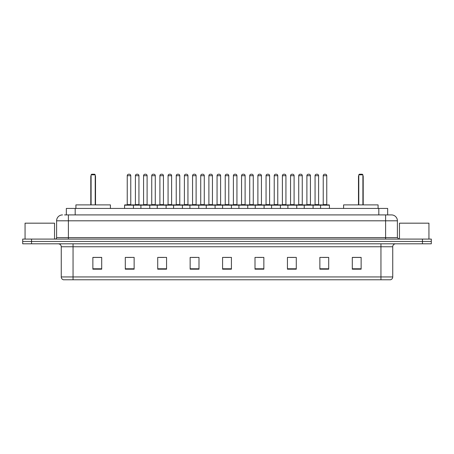 <?xml version="1.0" encoding="UTF-8"?>
<svg xmlns="http://www.w3.org/2000/svg" width="454" height="454" viewBox="0 0 454 454"><rect width="100%" height="100%" fill="white"/><g stroke="black" fill="none" stroke-linecap="round" stroke-linejoin="round"><path stroke-width="0.68" d="M64.564 214.912L68.395 214.912L64.564 214.912L66.335 214.912L66.335 208.426L387.665 208.426L387.665 214.912M62.499 214.912A5.896 5.896 0 0 0 56.602 220.809L56.602 237.612A1.476 1.476 0 0 1 55.127 239.088M397.398 220.809L68.395 220.809L68.395 214.912L391.501 214.912A5.896 5.896 0 0 1 397.398 220.809L397.398 237.612L398.873 239.088M31.542 239.088L22.7 239.088L22.7 241.443L31.542 241.443L22.7 241.443L22.7 243.804L31.542 243.804L31.542 241.443L422.458 241.443L31.542 241.443L31.542 239.088L422.458 239.088L422.458 241.443L431.3 241.443L422.458 241.443L422.458 243.804L31.542 243.804M431.3 239.088L431.3 241.443L431.3 239.088L422.458 239.088M391.41 214.912L389.436 214.912M390.468 279.772L63.532 279.772M63.384 279.772A2.945 2.945 0 0 1 61.262 276.94L73.054 276.94L73.054 279.772L380.946 279.772L380.946 276.94L392.738 276.94L392.738 246.755A2.945 2.945 0 0 1 395.689 243.804M61.262 276.94L61.262 246.755C61.086 244.961 60.104 243.98 58.311 243.804M361.134 269.188L361.134 257.395L352.293 257.395L352.293 269.188L361.134 269.188M328.707 269.188L328.707 257.395L319.866 257.395L319.866 269.188L328.707 269.188M296.28 269.188L296.28 257.395L287.433 257.395L287.433 269.188L296.28 269.188M263.853 269.188L263.853 257.395L255.006 257.395L255.006 269.188L263.853 269.188M101.707 269.188L101.707 257.395L92.866 257.395L92.866 269.188L101.707 269.188M134.134 269.188L134.134 257.395L125.293 257.395L125.293 269.188L134.134 269.188M166.567 269.188L166.567 257.395L157.72 257.395L157.72 269.188L166.567 269.188M198.994 269.188L198.994 257.395L190.147 257.395L190.147 269.188L198.994 269.188M231.421 269.188L231.421 257.395L222.579 257.395L222.579 269.188L231.421 269.188M431.3 243.804L431.3 241.443L431.3 243.804L422.458 243.804M380.946 279.772L390.383 279.772M290.117 257.452L294.538 257.452M322.783 257.452L327.203 257.452M192.127 257.452L196.548 257.452M159.462 257.452L163.883 257.452M126.797 257.452L131.217 257.452M257.452 257.452L261.873 257.452M224.787 257.452L229.213 257.452M101.707 257.452L92.866 257.452M361.134 257.452L352.293 257.452M54.537 239.088L54.537 223.169L25.061 223.169L25.061 239.088M110.407 208.426L110.407 204.89L75.914 204.89L75.914 208.426M91.095 174.818L91.685 174.228L94.631 174.228L95.221 174.818L91.095 174.818L91.095 204.89M95.221 174.818L95.221 204.89M95.516 204.89L95.516 176.589A2.361 2.361 0 0 0 95.221 175.448M90.8 204.89L90.8 176.589L91.095 176.589M428.939 239.088L428.939 223.169L399.463 223.169L399.463 239.088M378.086 208.426L378.086 204.89L343.593 204.89L343.593 208.426M358.779 174.818L359.369 174.228L362.315 174.228L362.905 174.818L358.779 174.818L358.779 204.89M362.905 174.818L362.905 204.89M363.2 204.89L363.2 176.589A2.361 2.361 0 0 0 362.905 175.448M358.484 204.89L358.484 176.589L358.779 176.589M320.569 208.426L320.569 205.185A0.295 0.295 0 0 1 320.864 204.89L329.122 204.89A0.295 0.295 0 0 1 329.417 205.185L124.583 205.185A0.295 0.295 0 0 1 124.878 204.89L133.136 204.89A0.295 0.295 0 0 1 133.431 205.185L133.431 208.426M130.775 175.704L127.239 175.704A1.476 1.476 0 0 1 128.715 174.228L129.299 174.228A1.476 1.476 0 0 1 130.775 175.704L130.775 204.595A0.295 0.295 0 0 0 131.07 204.89M127.239 175.704L127.239 204.595A0.295 0.295 0 0 1 126.944 204.89M124.583 205.185L124.583 208.426M140.916 208.426L140.916 205.185A0.295 0.295 0 0 1 141.211 204.89L149.468 204.89L141.211 204.89M149.763 208.426L149.763 205.185A0.295 0.295 0 0 0 149.468 204.89M147.107 175.704L143.572 175.704A1.476 1.476 0 0 1 145.042 174.228L145.632 174.228A1.476 1.476 0 0 1 147.107 175.704L147.107 204.595A0.295 0.295 0 0 0 147.402 204.89M143.572 175.704L143.572 204.595A0.295 0.295 0 0 1 143.277 204.89M157.249 208.426L157.249 205.185A0.295 0.295 0 0 1 157.544 204.89L165.801 204.89L157.544 204.89M166.096 208.426L166.096 205.185A0.295 0.295 0 0 0 165.801 204.89M163.44 175.704L159.904 175.704A1.476 1.476 0 0 1 161.374 174.228L161.964 174.228A1.476 1.476 0 0 1 163.44 175.704L163.44 204.595A0.295 0.295 0 0 0 163.735 204.89M159.904 175.704L159.904 204.595A0.295 0.295 0 0 1 159.609 204.89M173.581 208.426L173.581 205.185A0.295 0.295 0 0 1 173.876 204.89L182.133 204.89L173.876 204.89M182.423 208.426L182.423 205.185A0.295 0.295 0 0 0 182.133 204.89M179.773 175.704L176.237 175.704A1.476 1.476 0 0 1 177.707 174.228L178.297 174.228A1.476 1.476 0 0 1 179.773 175.704L179.773 204.595A0.295 0.295 0 0 0 180.068 204.89M176.237 175.704L176.237 204.595A0.295 0.295 0 0 1 175.942 204.89M189.914 208.426L189.914 205.185A0.295 0.295 0 0 1 190.209 204.89L198.46 204.89L190.209 204.89M198.756 208.426L198.756 205.185A0.295 0.295 0 0 0 198.46 204.89M196.105 175.704L192.564 175.704A1.476 1.476 0 0 1 194.04 174.228L194.63 174.228A1.476 1.476 0 0 1 196.105 175.704L196.105 204.595A0.295 0.295 0 0 0 196.4 204.89M192.564 175.704L192.564 204.595A0.295 0.295 0 0 1 192.275 204.89M206.247 208.426L206.247 205.185A0.295 0.295 0 0 1 206.542 204.89L214.793 204.89L206.542 204.89M215.088 208.426L215.088 205.185A0.295 0.295 0 0 0 214.793 204.89M212.438 175.704L208.897 175.704A1.476 1.476 0 0 1 210.372 174.228L210.962 174.228A1.476 1.476 0 0 1 212.438 175.704L212.438 204.595A0.295 0.295 0 0 0 212.733 204.89M208.897 175.704L208.897 204.595A0.295 0.295 0 0 1 208.602 204.89M222.579 208.426L222.579 205.185A0.295 0.295 0 0 1 222.874 204.89L231.126 204.89L222.874 204.89M231.421 208.426L231.421 205.185A0.295 0.295 0 0 0 231.126 204.89M228.771 175.704L225.229 175.704A1.476 1.476 0 0 1 226.705 174.228L227.295 174.228A1.476 1.476 0 0 1 228.771 175.704L228.771 204.595A0.295 0.295 0 0 0 229.066 204.89M225.229 175.704L225.229 204.595A0.295 0.295 0 0 1 224.934 204.89M238.912 208.426L238.912 205.185A0.295 0.295 0 0 1 239.207 204.89L247.458 204.89A0.295 0.295 0 0 1 247.753 205.185L247.753 208.426M245.103 175.704L241.562 175.704A1.476 1.476 0 0 1 243.038 174.228L243.628 174.228A1.476 1.476 0 0 1 245.103 175.704L245.103 204.595A0.295 0.295 0 0 0 245.398 204.89M241.562 175.704L241.562 204.595A0.295 0.295 0 0 1 241.267 204.89M255.244 208.426L255.244 205.185A0.295 0.295 0 0 1 255.54 204.89L263.791 204.89A0.295 0.295 0 0 1 264.086 205.185L264.086 208.426M261.436 175.704L257.895 175.704A1.476 1.476 0 0 1 259.37 174.228L259.96 174.228A1.476 1.476 0 0 1 261.436 175.704L261.436 204.595A0.295 0.295 0 0 0 261.725 204.89M257.895 175.704L257.895 204.595A0.295 0.295 0 0 1 257.6 204.89M271.577 208.426L271.577 205.185A0.295 0.295 0 0 1 271.867 204.89L280.124 204.89A0.295 0.295 0 0 1 280.419 205.185L280.419 208.426M277.763 175.704L274.227 175.704A1.476 1.476 0 0 1 275.703 174.228L276.293 174.228A1.476 1.476 0 0 1 277.763 175.704L277.763 204.595A0.295 0.295 0 0 0 278.058 204.89M274.227 175.704L274.227 204.595A0.295 0.295 0 0 1 273.932 204.89M287.904 208.426L287.904 205.185A0.295 0.295 0 0 1 288.199 204.89L296.456 204.89A0.295 0.295 0 0 1 296.751 205.185L296.751 208.426M294.096 204.595A0.295 0.295 0 0 0 294.391 204.89L290.265 204.89A0.295 0.295 0 0 0 290.56 204.595L294.096 204.595L294.096 175.704A1.476 1.476 0 0 0 292.626 174.228L292.036 174.228A1.476 1.476 0 0 0 290.56 175.704L290.56 204.595M304.237 208.426L304.237 205.185A0.295 0.295 0 0 1 304.532 204.89L312.789 204.89A0.295 0.295 0 0 1 313.084 205.185L313.084 208.426M310.428 204.595A0.295 0.295 0 0 0 310.723 204.89L306.598 204.89A0.295 0.295 0 0 0 306.893 204.595L310.428 204.595L310.428 175.704A1.476 1.476 0 0 0 308.958 174.228L308.368 174.228A1.476 1.476 0 0 0 306.893 175.704L306.893 204.595M326.761 175.704L323.225 175.704A1.476 1.476 0 0 1 324.701 174.228L325.285 174.228A1.476 1.476 0 0 1 326.761 175.704L326.761 204.595A0.295 0.295 0 0 0 327.056 204.89M323.225 175.704L323.225 204.595A0.295 0.295 0 0 1 322.93 204.89M329.417 205.185L329.417 208.426M141.302 204.89L133.045 204.89M135.405 175.704A1.476 1.476 0 0 1 136.875 174.228L137.466 174.228A1.476 1.476 0 0 1 138.941 175.704L135.405 175.704L135.405 204.595A0.295 0.295 0 0 1 135.11 204.89M138.941 175.704L138.941 204.595A0.295 0.295 0 0 0 139.236 204.89M157.634 204.89L149.377 204.89M151.738 175.704A1.476 1.476 0 0 1 153.208 174.228L153.798 174.228A1.476 1.476 0 0 1 155.274 175.704L151.738 175.704L151.738 204.595A0.295 0.295 0 0 1 151.443 204.89M155.274 175.704L155.274 204.595A0.295 0.295 0 0 0 155.569 204.89M173.967 204.89L165.71 204.89M168.071 175.704A1.476 1.476 0 0 1 169.541 174.228L170.131 174.228A1.476 1.476 0 0 1 171.606 175.704L168.071 175.704L168.071 204.595A0.295 0.295 0 0 1 167.776 204.89M171.606 175.704L171.606 204.595A0.295 0.295 0 0 0 171.901 204.89M190.294 204.89L182.043 204.89M184.403 175.704A1.476 1.476 0 0 1 185.873 174.228L186.463 174.228A1.476 1.476 0 0 1 187.939 175.704L184.403 175.704L184.403 204.595A0.295 0.295 0 0 1 184.108 204.89M187.939 175.704L187.939 204.595A0.295 0.295 0 0 0 188.234 204.89M206.627 204.89L198.375 204.89M200.73 175.704A1.476 1.476 0 0 1 202.206 174.228L202.796 174.228A1.476 1.476 0 0 1 204.272 175.704L200.73 175.704L200.73 204.595A0.295 0.295 0 0 1 200.435 204.89M204.272 175.704L204.272 204.595A0.295 0.295 0 0 0 204.567 204.89M222.959 204.89L214.708 204.89M217.063 175.704A1.476 1.476 0 0 1 218.539 174.228L219.129 174.228A1.476 1.476 0 0 1 220.604 175.704L217.063 175.704L217.063 204.595A0.295 0.295 0 0 1 216.768 204.89M220.604 175.704L220.604 204.595A0.295 0.295 0 0 0 220.899 204.89M239.292 204.89L231.041 204.89M233.396 175.704A1.476 1.476 0 0 1 234.871 174.228L235.461 174.228A1.476 1.476 0 0 1 236.937 175.704L233.396 175.704L233.396 204.595A0.295 0.295 0 0 1 233.101 204.89M236.937 175.704L236.937 204.595A0.295 0.295 0 0 0 237.232 204.89M255.625 204.89L247.373 204.89M249.728 175.704A1.476 1.476 0 0 1 251.204 174.228L251.794 174.228A1.476 1.476 0 0 1 253.27 175.704L249.728 175.704L249.728 204.595A0.295 0.295 0 0 1 249.433 204.89M253.27 175.704L253.27 204.595A0.295 0.295 0 0 0 253.565 204.89M271.957 204.89L263.706 204.89M266.061 175.704A1.476 1.476 0 0 1 267.537 174.228L268.127 174.228A1.476 1.476 0 0 1 269.597 175.704L266.061 175.704L266.061 204.595A0.295 0.295 0 0 1 265.766 204.89M269.597 175.704L269.597 204.595A0.295 0.295 0 0 0 269.892 204.89M288.29 204.89L280.033 204.89M282.394 175.704A1.476 1.476 0 0 1 283.869 174.228L284.459 174.228A1.476 1.476 0 0 1 285.929 175.704L282.394 175.704L282.394 204.595A0.295 0.295 0 0 1 282.099 204.89M285.929 175.704L285.929 204.595A0.295 0.295 0 0 0 286.224 204.89M304.623 204.89L296.366 204.89M298.726 175.704A1.476 1.476 0 0 1 300.202 174.228L300.792 174.228A1.476 1.476 0 0 1 302.262 175.704L298.726 175.704L298.726 204.595A0.295 0.295 0 0 1 298.431 204.89M302.262 175.704L302.262 204.595A0.295 0.295 0 0 0 302.557 204.89M320.955 204.89L312.698 204.89M315.059 175.704A1.476 1.476 0 0 1 316.534 174.228L317.125 174.228A1.476 1.476 0 0 1 318.594 175.704L315.059 175.704L315.059 204.595A0.295 0.295 0 0 1 314.764 204.89M318.594 175.704L318.594 204.595A0.295 0.295 0 0 0 318.89 204.89M75.182 214.912L75.182 208.426M378.818 214.912L378.818 208.426M68.395 239.088L68.395 220.809L56.602 220.809M56.602 237.612L397.398 237.612M385.605 214.912L385.605 239.088M380.946 243.804L380.946 246.755L61.262 246.755M392.738 246.755L380.946 246.755L380.946 276.94L73.054 276.94L73.054 243.804M231.421 268.779L222.579 268.779M198.994 268.779L190.147 268.779M166.567 268.779L157.72 268.779M134.134 268.779L125.293 268.779M101.707 268.779L92.866 268.779M263.853 268.779L255.006 268.779M296.28 268.779L287.433 268.779M328.707 268.779L319.866 268.779M361.134 268.779L352.293 268.779M95.221 176.589L95.516 176.589M362.905 176.589L363.2 176.589M127.239 204.595L130.775 204.595M143.572 204.595L147.107 204.595M159.904 204.595L163.44 204.595M176.237 204.595L179.773 204.595M192.564 204.595L196.105 204.595M208.897 204.595L212.438 204.595M225.229 204.595L228.771 204.595M241.562 204.595L245.103 204.595M257.895 204.595L261.436 204.595M274.227 204.595L277.763 204.595M294.096 175.704L290.56 175.704M310.428 175.704L306.893 175.704M323.225 204.595L326.761 204.595M135.405 204.595L138.941 204.595M151.738 204.595L155.274 204.595M168.071 204.595L171.606 204.595M184.403 204.595L187.939 204.595M200.73 204.595L204.272 204.595M217.063 204.595L220.604 204.595M233.396 204.595L236.937 204.595M249.728 204.595L253.27 204.595M266.061 204.595L269.597 204.595M282.394 204.595L285.929 204.595M298.726 204.595L302.262 204.595M315.059 204.595L318.594 204.595M390.616 279.772C391.95 279.295 392.659 278.353 392.738 276.94M91.095 175.448A2.361 2.361 0 0 0 90.8 176.589M358.779 175.448A2.361 2.361 0 0 0 358.484 176.589"/></g></svg>
